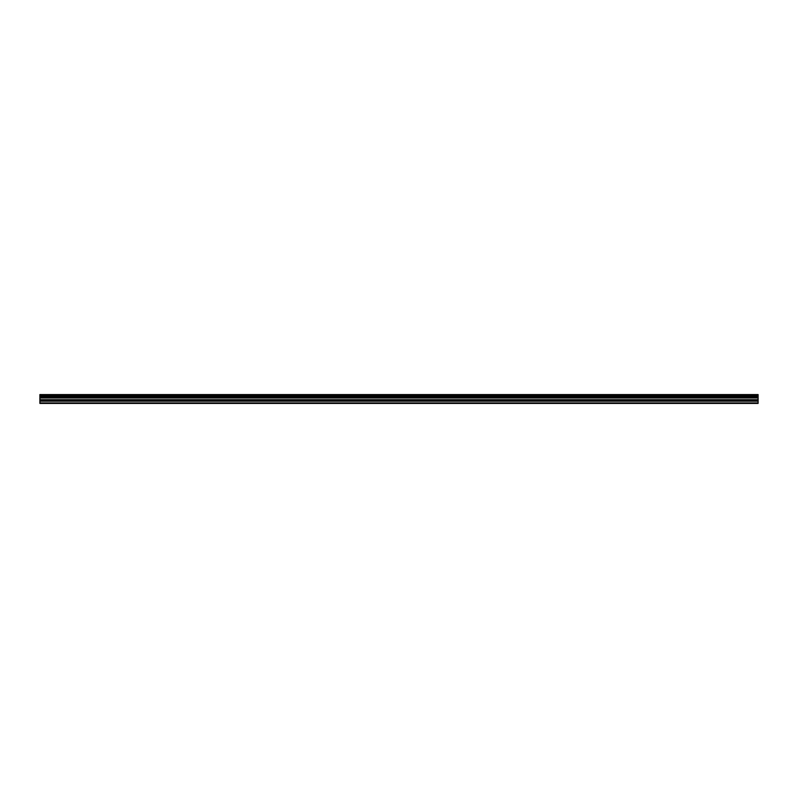 <?xml version="1.0" encoding="UTF-8"?>
<svg xmlns="http://www.w3.org/2000/svg" width="798" height="798" viewBox="0 0 798 798"><rect width="100%" height="100%" fill="white"/><g stroke="black" fill="none" stroke-linecap="round" stroke-linejoin="round"><path stroke-width="1.2" d="M39.9 400.945L39.9 397.743L758.1 397.743L758.1 400.945L39.9 400.945L39.9 403.429L758.1 403.429L758.1 400.945M39.9 394.661L758.1 394.661L39.9 394.571L39.9 397.594L758.1 397.594L39.9 397.534M758.1 394.571L39.9 394.571M758.1 394.661L758.1 395.519L39.9 395.519M39.9 395.618L758.1 395.519M758.1 395.618L758.1 396.596L39.9 396.596M39.9 396.696L758.1 396.596M758.1 396.696L758.1 397.534M39.9 402.91L758.1 402.91M39.9 397.983L758.1 397.983M39.9 401.185L758.1 401.185M39.9 399.948L758.1 399.948M758.1 399.708L39.9 399.708"/></g></svg>
